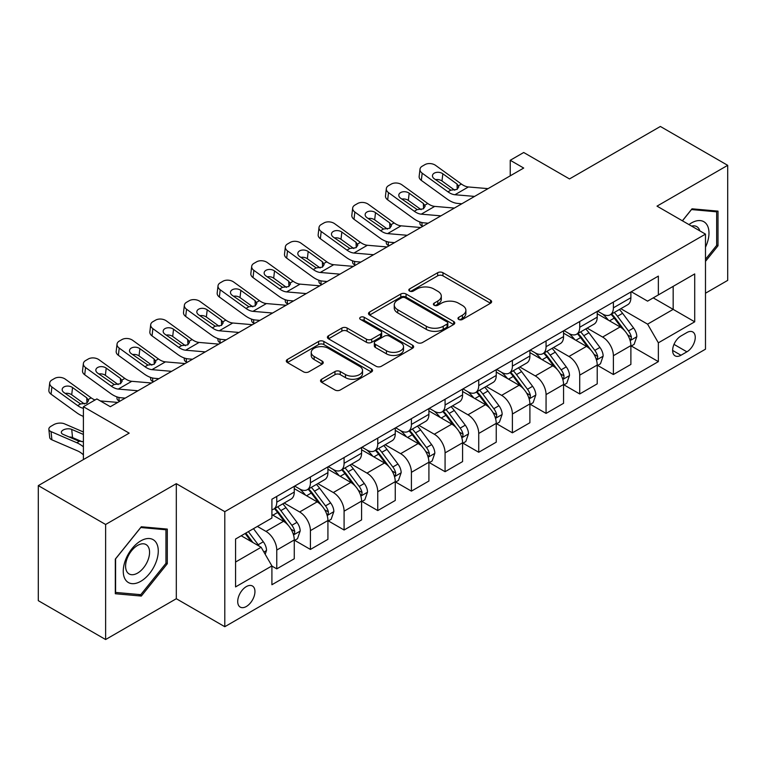 <?xml version="1.0" encoding="UTF-8"?>
<svg xmlns="http://www.w3.org/2000/svg" width="766" height="766" viewBox="0 0 766 766"><rect width="100%" height="100%" fill="white"/><g stroke="black" fill="none" stroke-linecap="round" stroke-linejoin="round"><path stroke-width="1.15" d="M458.748 319.451A2.614 1.513 0 0 0 462.453 319.451L490.537 303.24A3.734 2.154 0 0 0 491.628 301.718A3.734 2.154 0 0 0 490.537 300.186L442.959 272.715A3.734 2.154 0 0 0 437.664 272.715L409.58 288.935A2.614 1.513 0 0 0 408.814 289.998A2.614 1.513 0 0 0 409.58 291.07A2.614 1.513 0 0 0 413.286 291.07L416.915 288.974A11.959 6.904 0 0 1 433.834 288.974L437.798 291.262A11.959 6.904 0 0 1 441.302 296.145A11.959 6.904 0 0 1 437.798 301.028L434.169 303.125A2.614 1.513 0 0 0 433.403 304.198A2.614 1.513 0 0 0 434.169 305.261A2.614 1.513 0 0 0 437.865 305.261L441.503 303.164A11.959 6.904 0 0 1 458.422 303.164L462.386 305.452A11.959 6.904 0 0 1 465.891 310.335A11.959 6.904 0 0 1 462.386 315.219L458.748 317.315A2.614 1.513 0 0 0 457.982 318.388A2.614 1.513 0 0 0 458.748 319.451L458.748 317.315M246.336 606.5A12.189 7.038 120 0 0 254.293 595.757A12.189 7.038 120 0 0 252.426 585.99A12.189 7.038 120 0 0 246.336 586.593A12.189 7.038 120 0 0 238.37 597.336A12.189 7.038 120 0 0 240.237 607.103A12.189 7.038 120 0 0 246.336 606.5M321.624 379.237A3.734 2.154 0 0 0 320.533 380.769A3.734 2.154 0 0 0 321.624 382.291L334.972 389.999A3.734 2.154 0 0 0 340.257 389.999L371.453 371.989A3.734 2.154 0 0 0 372.544 370.466A3.734 2.154 0 0 0 371.453 368.934L323.874 341.464A3.734 2.154 0 0 0 318.589 341.464L287.394 359.474A3.734 2.154 0 0 0 286.302 361.006A3.734 2.154 0 0 0 287.394 362.529L303.518 371.836A3.734 2.154 0 0 0 308.803 371.836L322.151 364.128A3.734 2.154 0 0 0 323.252 362.605A3.734 2.154 0 0 0 322.151 361.083L314.156 356.458A9.996 5.774 0 0 1 311.226 352.379A9.996 5.774 0 0 1 317.402 347.046A9.996 5.774 0 0 1 328.298 348.3L359.627 366.378A9.996 5.774 0 0 1 362.548 370.466A9.996 5.774 0 0 1 356.382 375.8A9.996 5.774 0 0 1 345.485 374.545L340.257 371.529A3.734 2.154 0 0 0 334.972 371.529L321.624 379.237L321.624 382.291M705.486 293.215L727.7 280.385L727.7 165.332L660.378 126.467L569.492 178.938L523.705 152.501L510.242 160.276L523.705 168.051L110.333 406.708L96.87 398.933L83.408 406.708L83.408 459.571M105.622 524.48L105.622 639.533L176.314 598.725L176.314 483.672L105.622 524.48L38.3 485.615L129.186 433.144L83.408 406.708M176.314 483.672L224.792 511.659L705.486 234.128L705.486 349.181L224.792 626.712L224.792 511.659M727.7 165.332L657.008 206.14L705.486 234.128M417.183 342.536A3.734 2.154 0 0 0 422.468 342.536L453.663 324.525A3.734 2.154 0 0 0 454.755 323.003A3.734 2.154 0 0 0 453.663 321.481L406.076 294.01A3.734 2.154 0 0 0 400.79 294.01L369.605 312.011A3.734 2.154 0 0 0 368.503 313.543A3.734 2.154 0 0 0 369.605 315.065L417.183 342.536M361.533 320.016A2.614 1.513 0 0 1 364.185 320.389L364.185 317.277L412.558 345.207A3.734 2.154 0 0 1 413.65 346.73A3.734 2.154 0 0 1 412.558 348.262L381.363 366.263A3.734 2.154 0 0 1 376.077 366.263L328.499 338.802L328.499 335.747A3.734 2.154 0 0 0 327.408 337.27A3.734 2.154 0 0 0 328.499 338.802M328.499 335.747L341.847 328.04A3.734 2.154 0 0 1 347.132 328.04L366.426 339.175A3.734 2.154 0 0 0 371.721 339.175L380.568 334.062A3.734 2.154 0 0 0 381.669 332.54A3.734 2.154 0 0 0 380.568 331.017L360.48 319.412A2.614 1.513 0 0 1 359.714 318.35A2.614 1.513 0 0 1 361.332 316.952A2.614 1.513 0 0 1 364.185 317.277M105.622 639.533L38.3 600.668L38.3 485.615M686.901 332.549L680.974 335.968A11.806 6.817 120 0 0 673.266 346.376A11.806 6.817 120 0 0 675.076 355.836A11.806 6.817 120 0 0 680.974 355.252L686.901 351.824A11.806 6.817 120 0 0 694.618 341.425A11.806 6.817 120 0 0 692.809 331.965A11.806 6.817 120 0 0 686.901 332.549M631.289 291.731L647.586 301.143L658.358 294.92L658.358 276.105L271.911 499.221L271.911 518.036L235.564 539.025L235.564 586.909L271.911 565.921L271.911 584.736L658.358 361.619L658.358 342.814L647.586 324.152L620.805 308.688M658.358 294.92L694.714 273.931L694.714 321.816L658.358 342.814M176.314 598.725L224.792 626.712M510.242 160.276L510.242 175.826M653.235 297.878L673.17 309.378L673.17 286.369L694.714 273.931M647.586 324.152L673.17 309.378L694.714 321.816M235.564 562.033L261.139 547.259L241.213 535.76M271.911 566.074L276.765 568.87L276.765 550.065A15.234 8.799 -120 0 0 265.994 531.403L257.376 526.424M276.765 568.87L294.268 558.768L294.268 539.953A15.234 8.799 -120 0 0 283.497 521.301L271.911 514.608M294.671 540.346L310.421 549.442L310.421 530.627A15.234 8.799 -120 0 0 299.65 511.966L284.186 503.042M310.421 549.442L327.925 539.331L327.925 520.516A15.234 8.799 -120 0 0 317.153 501.864L294.268 488.651M328.336 520.909L344.087 530.005L344.087 511.19A15.234 8.799 -120 0 0 333.315 492.538L317.852 483.605M344.087 530.005L361.59 519.894L361.59 501.088A15.234 8.799 -120 0 0 350.818 482.427L327.925 469.213M361.992 501.471L377.753 510.568L377.753 491.753A15.234 8.799 -120 0 0 366.981 473.101L351.508 464.167M377.753 510.568L395.256 500.466L395.256 481.651A15.234 8.799 -120 0 0 384.484 462.99L361.59 449.776M395.658 482.044L411.409 491.13L411.409 472.325A15.234 8.799 -120 0 0 400.637 453.663L385.174 444.74M411.409 491.13L428.912 481.029L428.912 462.214A15.234 8.799 -120 0 0 418.14 443.562L395.256 430.339M429.314 462.607L445.075 471.703L445.075 452.888A15.234 8.799 -120 0 0 434.303 434.226L418.839 425.302M445.075 471.703L462.578 461.592L462.578 442.777A15.234 8.799 -120 0 0 451.806 424.125L428.912 410.911M462.98 443.169L478.731 452.266L478.731 433.451A15.234 8.799 -120 0 0 467.959 414.799L452.495 405.865M478.731 452.266L496.244 442.164L496.244 423.349A15.234 8.799 -120 0 0 485.472 404.687L462.578 391.474M496.646 423.732L512.397 432.828L512.397 414.013A15.234 8.799 -120 0 0 501.625 395.361L486.161 386.428M512.397 432.828L529.9 422.727L529.9 403.912A15.234 8.799 -120 0 0 519.128 385.25L496.244 372.037M530.302 404.304L546.062 413.401L546.062 394.586A15.234 8.799 -120 0 0 535.29 375.924L519.817 367M546.062 413.401L563.565 403.289L563.565 384.475A15.234 8.799 -120 0 0 552.793 365.822L529.9 352.609M563.967 384.867L579.718 393.963L579.718 375.149A15.234 8.799 -120 0 0 568.947 356.487L553.483 347.563M579.718 393.963L597.221 383.852L597.221 365.047A15.234 8.799 -120 0 0 586.45 346.385L563.565 333.172M597.633 365.43L613.384 374.526L613.384 355.711A15.234 8.799 -120 0 0 602.612 337.059L587.149 328.126M613.384 374.526L630.887 364.425L630.887 345.61A15.234 8.799 -120 0 0 620.115 326.948L597.221 313.734M597.633 311.168L602.612 314.05A15.234 8.799 -120 0 0 610.224 314.797A15.234 8.799 -120 0 0 613.384 307.827L613.384 302.072M563.967 330.606L568.947 333.478A15.234 8.799 -120 0 0 576.568 334.235A15.234 8.799 -120 0 0 579.718 327.264L579.718 321.509M530.302 350.043L535.29 352.915A15.234 8.799 -120 0 0 542.903 353.672A15.234 8.799 -120 0 0 546.062 346.692L546.062 340.947M496.646 369.471L501.625 372.353A15.234 8.799 -120 0 0 509.246 373.099A15.234 8.799 -120 0 0 512.397 366.129L512.397 360.374M462.98 388.908L467.959 391.78A15.234 8.799 -120 0 0 475.581 392.537A15.234 8.799 -120 0 0 478.731 385.566L478.731 379.812M429.314 408.345L434.303 411.218A15.234 8.799 -120 0 0 441.915 411.974A15.234 8.799 -120 0 0 445.075 405.003L445.075 399.249M395.658 427.773L400.637 430.655A15.234 8.799 -120 0 0 408.259 431.411A15.234 8.799 -120 0 0 411.409 424.431L411.409 418.686M361.992 447.21L366.981 450.092A15.234 8.799 -120 0 0 374.593 450.839A15.234 8.799 -120 0 0 377.753 443.868L377.753 438.114M328.336 466.647L333.315 469.52A15.234 8.799 -120 0 0 340.927 470.276A15.234 8.799 -120 0 0 344.087 463.306L344.087 457.551M294.671 486.084L299.65 488.957A15.234 8.799 -120 0 0 307.271 489.713A15.234 8.799 -120 0 0 310.421 482.743L310.421 476.988M631.289 345.993L658.358 361.619M610.224 314.797L627.737 304.696A15.234 8.799 -120 0 0 630.887 297.725L630.887 291.97M576.568 334.235L594.071 324.133A15.234 8.799 -120 0 0 597.221 317.153L597.221 311.398M542.903 353.672L560.406 343.561A15.234 8.799 -120 0 0 563.565 336.59L563.565 330.835M509.246 373.099L526.749 362.998A15.234 8.799 -120 0 0 529.9 356.027L529.9 350.273M475.581 392.537L493.084 382.435A15.234 8.799 -120 0 0 496.244 375.455L496.244 369.71M441.915 411.974L459.418 401.863A15.234 8.799 -120 0 0 462.578 394.892L462.578 389.138M408.259 431.411L425.762 421.3A15.234 8.799 -120 0 0 428.912 414.329L428.912 408.575M374.593 450.839L392.096 440.737A15.234 8.799 -120 0 0 395.256 433.767L395.256 428.012M340.927 470.276L358.44 460.175A15.234 8.799 -120 0 0 361.59 453.194L361.59 447.449M307.271 489.713L324.774 479.602A15.234 8.799 -120 0 0 327.925 472.632L327.925 466.877M271.911 509.763A15.234 8.799 -120 0 0 273.606 509.151L291.109 499.039A15.234 8.799 -120 0 0 294.268 492.069L294.268 486.314M273.606 509.151A15.234 8.799 -120 0 0 276.765 502.17L276.765 496.416M261.139 547.259L271.911 565.921M705.486 261.359L718.01 245.781L718.01 211.129L692.014 208.812L682.382 220.79M115.321 593.736L141.308 596.063L167.294 563.728L167.294 529.086L141.308 526.759L115.321 559.084L115.321 593.736M716.66 245.005L718.01 245.781M165.944 562.953L167.294 563.728M138.56 594.473L141.308 596.063M459.791 319.824L462.386 318.33A11.959 6.904 0 0 0 465.891 313.447L465.891 310.335M441.302 296.145L441.302 299.257A11.959 6.904 0 0 1 437.798 304.14L435.212 305.634M490.489 303.269L442.959 275.827A3.734 2.154 0 0 0 437.664 275.827L410.624 291.434M453.606 324.554L406.076 297.112A3.734 2.154 0 0 0 400.79 297.112L369.652 315.094M447.047 324.066A2.614 1.513 0 0 0 447.813 323.003A2.614 1.513 0 0 0 447.047 321.931L405.291 297.821A2.614 1.513 0 0 0 401.585 297.821L397.755 300.033A11.959 6.904 0 0 0 394.251 304.916A11.959 6.904 0 0 0 397.755 309.799L426.298 326.287A11.959 6.904 0 0 0 443.217 326.287L447.047 324.066L447.047 327.178A2.614 1.513 0 0 0 447.813 326.115L447.813 323.003M394.251 304.916L394.251 308.028A11.959 6.904 0 0 0 397.755 312.911L397.755 309.799M447.047 327.178L443.217 329.39A11.959 6.904 0 0 1 426.298 329.39L397.755 312.911M328.547 338.831L341.847 331.151L341.847 328.04M381.669 332.54L381.669 335.652A3.734 2.154 0 0 1 380.568 337.174L371.721 342.287A3.734 2.154 0 0 1 366.426 342.287L347.132 331.151A3.734 2.154 0 0 0 341.847 331.151M364.185 320.389L412.51 348.291M386.457 350.742A9.996 5.774 0 0 0 397.353 351.987A9.996 5.774 0 0 0 403.519 346.653A9.996 5.774 0 0 0 400.599 342.574L389.559 336.207A3.734 2.154 0 0 0 384.273 336.207L375.417 341.32A3.734 2.154 0 0 0 374.325 342.842A3.734 2.154 0 0 0 375.417 344.365L386.457 350.742L386.457 353.854A9.996 5.774 0 0 0 397.353 355.098A9.996 5.774 0 0 0 403.519 349.765L403.519 346.653M374.325 342.842L374.325 345.954A3.734 2.154 0 0 0 375.417 347.477L375.417 344.365M386.457 353.854L375.417 347.477M362.548 370.466L362.548 373.578A9.996 5.774 0 0 1 356.382 378.911A9.996 5.774 0 0 1 345.485 377.657L340.257 374.641A3.734 2.154 0 0 0 334.972 374.641L321.672 382.32M311.226 352.379L311.226 355.491A9.996 5.774 0 0 0 314.156 359.57L314.156 356.458M322.103 364.156L314.156 359.57M371.405 372.017L323.874 344.576A3.734 2.154 0 0 0 318.589 344.576L287.442 362.557M630.887 346.232L634.124 344.365L636.814 336.59A10.092 5.831 -120 0 0 633.587 327.992L622.586 313.304A29.137 16.823 -120 0 0 619.407 309.502M608.463 320.226A29.137 16.823 -120 0 0 602.497 313.983M422.803 226.305L422.181 226.037A7.612 3.811 174.1 0 1 419.988 223.71L419.797 221.92M629.968 340.047L631.146 338.783L631.366 337.021A10.092 5.831 -120 0 0 628.474 330.95L617.473 316.262A29.137 16.823 -120 0 0 614.294 312.451M611.584 314.022A24.186 13.96 60 0 1 615.548 318.532L624.865 330.96M611.057 314.319A29.137 16.823 60 0 1 614.236 318.129L621.552 327.896M474.575 196.412L454.927 194.736A19.045 10.992 60 0 1 447.966 191.835L422.181 173.183L421.329 180.403A7.612 4.912 -173.3 0 1 419.155 176.41L419.998 169.19A7.612 4.912 6.7 0 0 422.181 173.183M461.841 203.775L457.561 203.411A28.562 16.488 60 0 1 447.124 199.055L421.329 180.403M488.047 188.637L468.39 186.961A19.045 10.992 60 0 1 461.429 184.06L435.643 165.408A7.612 4.912 6.7 0 0 424.91 164.652L422.219 166.203A7.612 4.912 6.7 0 0 419.998 169.19M457.235 189.288L457.015 184.022L458.824 186.827L457.043 189.403L450.868 190.16L434.217 178.737A6.09 3.935 -173.3 0 1 432.474 175.548A6.09 3.935 -173.3 0 1 434.255 173.164A6.09 3.935 -173.3 0 1 442.834 173.767L441.992 180.987L454.784 190.246M441.992 180.987A6.09 3.935 6.7 0 0 435.481 179.646M457.015 184.022L442.834 173.767M597.221 365.669L600.458 363.802L603.148 356.027A10.092 5.831 -120 0 0 599.931 347.429L588.93 332.741A29.137 16.823 -120 0 0 585.751 328.94M574.806 339.654A29.137 16.823 -120 0 0 568.841 333.421M389.138 245.742L388.515 245.474A7.612 3.811 174.1 0 1 386.323 243.148L386.141 241.357M596.302 359.484L597.48 358.22L597.7 356.458A10.092 5.831 -120 0 0 594.809 350.388L583.807 335.7A29.137 16.823 -120 0 0 580.628 331.889M577.918 333.459A24.186 13.96 60 0 1 581.892 337.969L591.199 350.397M577.401 333.756A29.137 16.823 60 0 1 580.58 337.567L587.895 347.324M563.565 385.097L566.792 383.23L569.483 375.455A10.092 5.831 -120 0 0 566.265 366.866L555.264 352.178A29.137 16.823 -120 0 0 552.085 348.367M541.141 359.091A29.137 16.823 -120 0 0 535.175 352.848M355.481 265.18L354.85 264.912A7.612 3.811 174.1 0 1 352.657 262.575L352.475 260.785M562.646 378.921L563.814 377.648L564.035 375.886A10.092 5.831 -120 0 0 561.152 369.815L550.151 355.127A29.137 16.823 -120 0 0 546.972 351.326M544.253 352.887A24.186 13.96 60 0 1 548.226 357.406L557.533 369.834M543.736 353.193A29.137 16.823 60 0 1 546.914 356.994L554.23 366.761M529.9 404.534L533.136 402.667L535.827 394.892A10.092 5.831 -120 0 0 532.6 386.303L521.598 371.615A29.137 16.823 -120 0 0 518.419 367.804M507.475 378.528A29.137 16.823 -120 0 0 501.51 372.286M321.816 284.617L321.193 284.349A7.612 3.811 174.1 0 1 319.001 282.012L318.819 280.222M528.98 398.349L530.158 397.085L530.378 395.323A10.092 5.831 -120 0 0 527.487 389.252L516.485 374.564A29.137 16.823 -120 0 0 513.306 370.754M510.596 372.324A24.186 13.96 60 0 1 514.56 376.834L523.877 389.272M510.07 372.621A29.137 16.823 60 0 1 513.249 376.432L520.564 386.198M440.919 215.849L421.262 214.164A19.045 10.992 60 0 1 414.301 211.263L388.515 192.62L387.673 199.84A7.612 4.912 -173.3 0 1 385.49 195.847L386.332 188.627A7.612 4.912 6.7 0 0 388.515 192.62M428.175 223.212L423.904 222.839A28.562 16.488 60 0 1 413.458 218.492L387.673 199.84M454.382 208.074L434.724 206.389A19.045 10.992 60 0 1 427.763 203.488L401.978 184.845A7.612 4.912 6.7 0 0 391.254 184.089L388.554 185.64A7.612 4.912 6.7 0 0 386.332 188.627M423.579 208.716L423.359 203.459L425.159 206.265L423.378 208.84L417.202 209.587L400.561 198.174A6.09 3.935 -173.3 0 1 398.808 194.976A6.09 3.935 -173.3 0 1 400.589 192.592A6.09 3.935 -173.3 0 1 409.178 193.195L408.326 200.424L421.128 209.673M408.326 200.424A6.09 3.935 6.7 0 0 401.815 199.083M423.359 203.459L409.178 193.195M407.253 235.286L387.606 233.601A19.045 10.992 60 0 1 380.635 230.7L354.85 212.048L354.007 219.277A7.612 4.912 -173.3 0 1 351.833 215.284L352.676 208.055A7.612 4.912 6.7 0 0 354.85 212.048M394.509 242.64L390.239 242.276A28.562 16.488 60 0 1 379.792 237.929L354.007 219.277M420.716 227.512L401.068 225.826A19.045 10.992 60 0 1 394.107 222.925L368.322 204.273A7.612 4.912 6.7 0 0 357.588 203.526L354.897 205.077A7.612 4.912 6.7 0 0 352.676 208.055M389.913 228.153L389.693 222.887L391.493 225.702L389.712 228.268L383.536 229.024L366.895 217.611A6.09 3.935 -173.3 0 1 365.152 214.413A6.09 3.935 -173.3 0 1 366.924 212.029A6.09 3.935 -173.3 0 1 375.512 212.632L374.67 219.861L387.462 229.111M374.67 219.861A6.09 3.935 6.7 0 0 368.149 218.521M389.693 222.887L375.512 212.632M373.597 254.724L353.94 253.039A19.045 10.992 60 0 1 346.979 250.137L321.193 231.485L320.351 238.714A7.612 4.912 -173.3 0 1 318.168 234.722L319.01 227.492A7.612 4.912 6.7 0 0 321.193 231.485M360.853 262.077L356.573 261.713A28.562 16.488 60 0 1 346.136 257.357L320.351 238.714M387.06 246.949L367.402 245.264A19.045 10.992 60 0 1 360.441 242.362L334.656 223.71A7.612 4.912 6.7 0 0 323.922 222.954L321.232 224.515A7.612 4.912 6.7 0 0 319.01 227.492M356.247 247.59L356.037 242.324L357.837 245.139L356.056 247.705L349.88 248.462L333.229 237.039A6.09 3.935 -173.3 0 1 331.486 233.85A6.09 3.935 -173.3 0 1 333.267 231.466A6.09 3.935 -173.3 0 1 341.847 232.069L341.004 239.289L353.806 248.548M341.004 239.289A6.09 3.935 6.7 0 0 334.493 237.958M356.037 242.324L341.847 232.069M496.244 423.971L499.47 422.104L502.161 414.329A10.092 5.831 -120 0 0 498.944 405.731L487.942 391.043A29.137 16.823 -120 0 0 484.763 387.242M473.819 397.966A29.137 16.823 -120 0 0 467.854 391.723M288.15 304.045L287.528 303.776A7.612 3.811 174.1 0 1 285.335 301.45L285.153 299.659M495.324 417.786L496.492 416.522L496.713 414.76A10.092 5.831 -120 0 0 493.821 408.69L482.819 394.002A29.137 16.823 -120 0 0 479.64 390.191M476.931 391.761A24.186 13.96 60 0 1 480.904 396.271L490.211 408.699M476.414 392.058A29.137 16.823 60 0 1 479.593 395.869L486.908 405.635M339.932 274.151L320.274 272.466A19.045 10.992 60 0 1 313.313 269.575L287.528 250.922L286.685 258.142A7.612 4.912 -173.3 0 1 284.502 254.149L285.345 246.93A7.612 4.912 6.7 0 0 287.528 250.922M327.187 281.515L322.917 281.141A28.562 16.488 60 0 1 312.471 276.794L286.685 258.142M353.394 266.377L333.746 264.701A19.045 10.992 60 0 1 326.776 261.8L300.99 243.148A7.612 4.912 6.7 0 0 290.266 242.391L287.566 243.942A7.612 4.912 6.7 0 0 285.345 246.93M322.591 267.028L322.371 261.761L324.171 264.567L322.39 267.142L316.214 267.899L299.573 256.476A6.09 3.935 -173.3 0 1 297.83 253.287A6.09 3.935 -173.3 0 1 299.602 250.894A6.09 3.935 -173.3 0 1 308.191 251.507L307.348 258.726L320.14 267.985M307.348 258.726A6.09 3.935 6.7 0 0 300.827 257.386M322.371 261.761L308.191 251.507M705.486 247.188A24.751 14.295 120 0 0 706.635 224.294A24.751 14.295 120 0 0 688.969 224.591M699.818 230.853A16.948 9.786 120 0 0 698.669 228.402A16.948 9.786 120 0 0 696.763 226.631A16.948 9.786 120 0 0 691.583 226.104M691.43 209.549L716.66 211.828L716.66 245.398L705.486 259.301M714.994 210.861L716.66 211.828M682.439 220.828L691.478 209.578M140.772 540.882A24.751 14.295 120 0 0 123.259 571.206A24.751 14.295 120 0 0 140.772 581.308A24.751 14.295 120 0 0 158.275 550.993A24.751 14.295 120 0 0 140.772 540.882M137.583 545.421A16.948 9.786 120 0 0 126.505 560.358A16.948 9.786 120 0 0 129.109 573.935A16.948 9.786 120 0 0 137.583 573.092A16.948 9.786 120 0 0 148.652 558.165A16.948 9.786 120 0 0 146.057 544.578A16.948 9.786 120 0 0 137.583 545.421M165.944 563.345L140.772 594.675L115.589 592.424L115.589 558.854L140.772 527.525L165.944 529.775L165.944 563.345M164.278 528.808L165.944 529.775M462.578 443.399L465.805 441.542L468.505 433.767A10.092 5.831 -120 0 0 465.278 425.168L454.276 410.48A29.137 16.823 -120 0 0 451.097 406.669M440.153 417.393A29.137 16.823 -120 0 0 434.188 411.15M254.494 323.482L253.862 323.214A7.612 3.811 174.1 0 1 251.679 320.887L251.487 319.096M461.659 437.223L462.827 435.95L463.057 434.198A10.092 5.831 -120 0 0 460.165 428.127L449.163 413.439A29.137 16.823 -120 0 0 445.984 409.628M443.275 411.189A24.186 13.96 60 0 1 447.239 415.708L456.555 428.137M442.748 411.495A29.137 16.823 60 0 1 445.927 415.296L453.242 425.063M306.266 293.589L286.618 291.903A19.045 10.992 60 0 1 279.657 289.002L253.862 270.35L253.019 277.579A7.612 4.912 -173.3 0 1 250.846 273.586L251.688 266.357A7.612 4.912 6.7 0 0 253.862 270.35M293.522 300.942L289.251 300.578A28.562 16.488 60 0 1 278.805 296.231L253.019 277.579M319.738 285.814L300.08 284.129A19.045 10.992 60 0 1 293.119 281.227L267.334 262.585A7.612 4.912 6.7 0 0 256.6 261.828L253.91 263.38A7.612 4.912 6.7 0 0 251.688 266.357M288.926 286.455L288.705 281.199L290.515 284.004L288.734 286.58L282.549 287.327L265.907 275.913A6.09 3.935 -173.3 0 1 264.165 272.715A6.09 3.935 -173.3 0 1 265.946 270.331A6.09 3.935 -173.3 0 1 274.525 270.934L273.682 278.163L286.474 287.413M273.682 278.163A6.09 3.935 6.7 0 0 267.171 276.823M288.705 281.199L274.525 270.934M428.912 462.836L432.148 460.969L434.839 453.194A10.092 5.831 -120 0 0 431.622 444.606L420.611 429.918A29.137 16.823 -120 0 0 417.432 426.107M406.487 436.831A29.137 16.823 -120 0 0 400.532 430.588M220.828 342.919L220.206 342.651A7.612 3.811 174.1 0 1 218.013 340.315L217.831 338.524M427.993 456.66L429.171 455.387L429.391 453.625A10.092 5.831 -120 0 0 426.499 447.555L415.498 432.867A29.137 16.823 -120 0 0 412.319 429.065M409.609 430.626A24.186 13.96 60 0 1 413.573 435.145L422.889 447.574M409.092 430.932A29.137 16.823 60 0 1 412.271 434.734L419.586 444.5M272.61 313.026L252.952 311.341A19.045 10.992 60 0 1 245.991 308.439L220.206 289.787L219.363 297.017A7.612 4.912 -173.3 0 1 217.18 293.024L218.023 285.795A7.612 4.912 6.7 0 0 220.206 289.787M259.865 320.38L255.595 320.016A28.562 16.488 60 0 1 245.149 315.669L219.363 297.017M286.072 305.251L266.415 303.566A19.045 10.992 60 0 1 259.454 300.665L233.668 282.012A7.612 4.912 6.7 0 0 222.935 281.256L220.244 282.817A7.612 4.912 6.7 0 0 218.023 285.795M255.26 305.893L255.049 300.626L256.849 303.441L255.068 306.007L248.893 306.764L232.242 295.35A6.09 3.935 -173.3 0 1 230.499 292.152A6.09 3.935 -173.3 0 1 232.28 289.768A6.09 3.935 -173.3 0 1 240.859 290.371L240.017 297.601L252.818 306.85M240.017 297.601A6.09 3.935 6.7 0 0 233.506 296.26M255.049 300.626L240.859 290.371M395.256 482.274L398.483 480.406L401.173 472.632A10.092 5.831 -120 0 0 397.956 464.043L386.954 449.355A29.137 16.823 -120 0 0 383.776 445.544M372.831 456.268A29.137 16.823 -120 0 0 366.866 450.025M187.163 362.356L186.54 362.079A7.612 3.811 174.1 0 1 184.347 359.752L184.166 357.961M394.337 476.088L395.505 474.824L395.725 473.062A10.092 5.831 -120 0 0 392.843 466.992L381.832 452.304A29.137 16.823 -120 0 0 378.653 448.493M375.943 450.063A24.186 13.96 60 0 1 379.917 454.573L389.224 467.001M375.426 450.36A29.137 16.823 60 0 1 378.605 454.171L385.92 463.937M238.944 332.454L219.287 330.778A19.045 10.992 60 0 1 212.326 327.877L186.54 309.225L185.698 316.454A7.612 4.912 -173.3 0 1 183.514 312.461L184.367 305.232A7.612 4.912 6.7 0 0 186.54 309.225M226.2 339.817L221.929 339.453A28.562 16.488 60 0 1 211.483 335.096L185.698 316.454M252.407 324.688L232.759 323.003A19.045 10.992 60 0 1 225.798 320.102L200.003 301.45A7.612 4.912 6.7 0 0 189.279 300.693L186.588 302.254A7.612 4.912 6.7 0 0 184.367 305.232M221.604 325.33L221.384 320.064L223.184 322.879L221.403 325.445L215.227 326.201L198.585 314.778A6.09 3.935 -173.3 0 1 196.843 311.59A6.09 3.935 -173.3 0 1 198.614 309.205A6.09 3.935 -173.3 0 1 207.203 309.809L206.36 317.028L219.153 326.287M206.36 317.028A6.09 3.935 6.7 0 0 199.84 315.688M221.384 320.064L207.203 309.809M361.59 501.711L364.827 499.844L367.517 492.069A10.092 5.831 -120 0 0 364.29 483.47L353.289 468.782A29.137 16.823 -120 0 0 350.11 464.981M339.166 475.705A29.137 16.823 -120 0 0 333.2 469.462M153.506 381.784L152.884 381.516A7.612 3.811 174.1 0 1 150.691 379.189L150.5 377.399M360.671 495.525L361.849 494.262L362.069 492.5A10.092 5.831 -120 0 0 359.177 486.429L348.176 471.741A29.137 16.823 -120 0 0 344.997 467.93M342.287 469.501A24.186 13.96 60 0 1 346.251 474.01L355.568 486.439M341.76 469.797A29.137 16.823 60 0 1 344.939 473.608L352.255 483.365M205.278 351.891L185.631 350.206A19.045 10.992 60 0 1 178.669 347.304L152.884 328.662L152.032 335.881A7.612 4.912 -173.3 0 1 149.858 331.889L150.701 324.669A7.612 4.912 6.7 0 0 152.884 328.662M192.544 359.254L188.264 358.881A28.562 16.488 60 0 1 177.827 354.534L152.032 335.881M218.75 344.116L199.093 342.431A19.045 10.992 60 0 1 192.132 339.539L166.346 320.887A7.612 4.912 6.7 0 0 155.613 320.131L152.922 321.682A7.612 4.912 6.7 0 0 150.701 324.669M187.938 344.757L187.718 339.501L189.528 342.306L187.747 344.882L181.571 345.638L164.92 334.215A6.09 3.935 -173.3 0 1 163.177 331.017A6.09 3.935 -173.3 0 1 164.958 328.633A6.09 3.935 -173.3 0 1 173.537 329.236L172.695 336.465L185.487 345.725M172.695 336.465A6.09 3.935 6.7 0 0 166.184 335.125M187.718 339.501L173.537 329.236M327.925 521.139L331.161 519.281L333.852 511.506A10.092 5.831 -120 0 0 330.634 502.908L319.633 488.22A29.137 16.823 -120 0 0 316.454 484.409M305.51 495.133A29.137 16.823 -120 0 0 299.544 488.89M119.841 401.221L119.218 400.953A7.612 3.811 174.1 0 1 117.026 398.626L116.844 396.826M327.005 514.963L328.183 513.689L328.403 511.927A10.092 5.831 -120 0 0 325.512 505.866L314.51 491.169A29.137 16.823 -120 0 0 311.331 487.368M308.621 488.928A24.186 13.96 60 0 1 312.595 493.448L321.902 505.876M308.104 489.235A29.137 16.823 60 0 1 311.283 493.036L318.599 502.802M171.622 371.328L151.965 369.643A19.045 10.992 60 0 1 145.004 366.742L119.218 348.09L118.376 355.319A7.612 4.912 -173.3 0 1 116.193 351.326L117.035 344.097A7.612 4.912 6.7 0 0 119.218 348.09M158.878 378.682L154.608 378.318A28.562 16.488 60 0 1 144.161 373.971L118.376 355.319M185.085 363.553L165.427 361.868A19.045 10.992 60 0 1 158.466 358.967L132.681 340.324A7.612 4.912 6.7 0 0 121.957 339.568L119.257 341.119A7.612 4.912 6.7 0 0 117.035 344.097M154.282 364.195L154.062 358.928L155.862 361.744L154.081 364.319L147.905 365.066L131.264 353.653A6.09 3.935 -173.3 0 1 129.511 350.455A6.09 3.935 -173.3 0 1 131.292 348.07A6.09 3.935 -173.3 0 1 139.881 348.674L139.029 355.903L151.831 365.152M139.029 355.903A6.09 3.935 6.7 0 0 132.518 354.562M154.062 358.928L139.881 348.674M294.268 540.576L297.495 538.709L300.186 530.934A10.092 5.831 -120 0 0 296.969 522.345L285.967 507.657A29.137 16.823 -120 0 0 282.788 503.846M293.349 534.39L294.517 533.126L294.738 531.365A10.092 5.831 -120 0 0 291.856 525.294L280.854 510.606A29.137 16.823 -120 0 0 277.675 506.805M274.956 508.365A24.186 13.96 60 0 1 278.929 512.875L288.236 525.313M274.439 508.662A29.137 16.823 60 0 1 277.618 512.473L284.933 522.24M83.408 418.313A7.612 3.811 174.1 0 1 83.36 418.054L83.178 416.264M137.957 390.765L118.309 389.08A19.045 10.992 60 0 1 111.338 386.179L85.553 367.527L84.71 374.756A7.612 4.912 -173.3 0 1 82.537 370.763L83.379 363.534A7.612 4.912 6.7 0 0 85.553 367.527M125.212 398.119L120.942 397.755A28.562 16.488 60 0 1 110.496 393.408L84.71 374.756M151.419 382.99L131.771 381.305A19.045 10.992 60 0 1 124.81 378.404L99.025 359.752A7.612 4.912 6.7 0 0 88.291 358.995L85.601 360.556A7.612 4.912 6.7 0 0 83.379 363.534M120.616 383.632L120.396 378.366L122.196 381.181L120.415 383.747L114.239 384.503L97.598 373.08A6.09 3.935 -173.3 0 1 95.855 369.892A6.09 3.935 -173.3 0 1 97.627 367.508A6.09 3.935 -173.3 0 1 106.215 368.111L105.373 375.34L118.165 384.589M105.373 375.34A6.09 3.935 6.7 0 0 98.852 374M120.396 378.366L106.215 368.111M265.18 554.258L266.53 550.371A10.092 5.831 -120 0 0 263.303 541.773L253.489 528.674M83.408 431.995L64.516 423.847A7.612 3.811 -5.9 0 0 53.783 424.651L51.092 426.202A7.612 3.811 -5.9 0 0 48.861 429.295A7.612 3.811 -5.9 0 0 51.054 431.622L51.897 439.818A7.612 3.811 174.1 0 1 49.704 437.491L48.861 429.295M83.408 446.827A28.562 16.488 -120 0 0 76.839 442.748L51.054 431.622M83.408 454.851A19.045 10.992 -120 0 0 77.682 450.944L51.897 439.818M259.109 546.091A10.092 5.831 -120 0 0 258.19 544.731L248.375 531.623M245.848 533.088L252.895 542.5M83.408 441.723L78.448 440.996L63.09 434.37A6.09 3.045 174.1 0 1 61.337 432.512A6.09 3.045 174.1 0 1 63.128 430.042A6.09 3.045 174.1 0 1 71.707 429.4L83.408 434.446M82.125 441.723L72.55 437.597A6.09 3.045 -5.9 0 0 69.151 436.984M245.139 533.49L251.124 541.476M83.408 408.326A19.045 10.992 60 0 1 77.682 405.616L51.897 386.964L51.054 394.184A7.612 4.912 -173.3 0 1 48.871 390.191L49.713 382.971A7.612 4.912 6.7 0 0 51.897 386.964M83.408 416.34A28.562 16.488 60 0 1 76.839 412.836L51.054 394.184M95.032 399.996A19.045 10.992 60 0 1 91.144 397.841L65.359 379.189A7.612 4.912 6.7 0 0 54.625 378.433L51.935 379.984A7.612 4.912 6.7 0 0 49.713 382.971M117.763 402.418L100.327 400.924M86.951 403.069L86.74 397.803L88.54 400.608L86.759 403.184L80.583 403.941L63.932 392.518A6.09 3.935 -173.3 0 1 62.19 389.329A6.09 3.935 -173.3 0 1 63.971 386.945A6.09 3.935 -173.3 0 1 72.55 387.548L71.707 394.768L84.509 404.027M71.707 394.768A6.09 3.935 6.7 0 0 65.196 393.427M86.74 397.803L72.55 387.548M265.994 531.403L283.497 521.301M299.65 511.966L317.153 501.864M333.315 492.538L350.818 482.427M366.981 473.101L384.484 462.99M400.637 453.663L418.14 443.562M434.303 434.226L451.806 424.125M467.959 414.799L485.472 404.687M501.625 395.361L519.128 385.25M535.29 375.924L552.793 365.822M568.947 356.487L586.45 346.385M602.612 337.059L620.115 326.948M613.384 307.827L630.887 297.725M613.384 355.711L630.887 345.61M579.718 375.149L597.221 365.047M579.718 327.264L597.221 317.153M546.062 394.586L563.565 384.475M546.062 346.692L563.565 336.59M512.397 414.013L529.9 403.912M512.397 366.129L529.9 356.027M478.731 433.451L496.244 423.349M478.731 385.566L496.244 375.455M445.075 452.888L462.578 442.777M445.075 405.003L462.578 394.892M411.409 472.325L428.912 462.214M411.409 424.431L428.912 414.329M377.753 491.753L395.256 481.651M377.753 443.868L395.256 433.767M344.087 511.19L361.59 501.088M344.087 463.306L361.59 453.194M310.421 530.627L327.925 520.516M310.421 482.743L327.925 472.632M276.765 550.065L294.268 539.953M276.765 502.17L294.268 492.069M673.984 344.374L686.901 351.824M672.625 350.426L680.974 355.252M462.386 318.33L462.386 315.219M434.169 305.261L434.169 303.125M437.798 304.14L437.798 301.028M409.58 291.07L409.58 288.935M437.664 275.827L437.664 272.715M442.959 275.827L442.959 272.715M490.537 303.24L490.537 300.186M369.605 315.065L369.605 312.011M400.79 297.112L400.79 294.01M406.076 297.112L406.076 294.01M453.663 324.525L453.663 321.481M426.298 329.39L426.298 326.287M443.217 329.39L443.217 326.287M347.132 331.151L347.132 328.04M366.426 342.287L366.426 339.175M371.721 342.287L371.721 339.175M380.568 337.174L380.568 334.062M412.558 348.262L412.558 345.207M334.972 374.641L334.972 371.529M340.257 374.641L340.257 371.529M345.485 377.657L345.485 374.545M322.151 364.128L322.151 361.083M287.394 362.529L287.394 359.474M318.589 344.576L318.589 341.464M323.874 344.576L323.874 341.464M371.453 371.989L371.453 368.934M421.817 222.513L422.181 226.037M630.131 340.602L636.747 336.781M617.473 316.262L622.586 313.304M609.535 320.839L614.236 318.129M628.474 330.95L633.587 327.992M627.67 334.895L631.366 337.021M450.868 190.16L447.966 191.835M461.429 184.06L458.528 185.736M468.39 186.961L454.927 194.736M388.151 241.941L388.515 245.474M596.475 360.039L603.081 356.219M583.807 335.7L588.93 332.741M575.869 340.276L580.58 337.567M594.809 350.388L599.931 347.429M594.014 354.323L597.7 356.458M354.486 261.378L354.85 264.912M562.809 379.467L569.425 375.656M550.151 355.127L555.264 352.178M542.213 359.714L546.914 356.994M561.152 369.815L566.265 366.866M560.348 373.76L564.035 375.886M320.83 280.816L321.193 284.349M529.143 398.904L535.76 395.093M516.485 374.564L521.598 371.615M508.547 379.151L513.249 376.432M527.487 389.252L532.6 386.303M526.692 393.197L530.378 395.323M417.202 209.587L414.301 211.263M427.763 203.488L424.862 205.164M434.724 206.389L421.262 214.164M383.536 229.024L380.635 230.7M394.107 222.925L391.206 224.601M401.068 225.826L387.606 233.601M349.88 248.462L346.979 250.137M360.441 242.362L357.54 244.038M367.402 245.264L353.94 253.039M287.164 300.243L287.528 303.776M495.487 418.341L502.094 414.521M482.819 394.002L487.942 391.043M474.891 398.579L479.593 395.869M493.821 408.69L498.944 405.731M493.026 412.625L496.713 414.76M316.214 267.899L313.313 269.575M326.776 261.8L323.874 263.475M333.746 264.701L320.274 272.466M253.498 319.681L253.862 323.214M461.821 437.779L468.438 433.958M449.163 413.439L454.276 410.48M441.226 418.016L445.927 415.296M460.165 428.127L465.278 425.168M459.361 432.062L463.057 434.198M282.549 287.327L279.657 289.002M293.119 281.227L290.218 282.903M300.08 284.129L286.618 291.903M219.842 339.118L220.206 342.651M428.165 457.206L434.772 453.395M415.498 432.867L420.611 429.918M407.56 437.453L412.271 434.734M426.499 447.555L431.622 444.606M425.705 451.5L429.391 453.625M248.893 306.764L245.991 308.439M259.454 300.665L256.553 302.34M266.415 303.566L252.952 311.341M186.176 358.555L186.54 362.079M394.5 476.644L401.106 472.823M381.832 452.304L386.954 449.355M373.904 456.881L378.605 454.171M392.843 466.992L397.956 464.043M392.039 470.937L395.725 473.062M215.227 326.201L212.326 327.877M225.798 320.102L222.896 321.777M232.759 323.003L219.287 330.778M152.52 377.983L152.884 381.516M360.834 496.081L367.45 492.26M348.176 471.741L353.289 468.782M340.238 476.318L344.939 473.608M359.177 486.429L364.29 483.47M358.373 490.364L362.069 492.5M181.571 345.638L178.669 347.304M192.132 339.539L189.231 341.205M199.093 342.431L185.631 350.206M118.854 397.42L119.218 400.953M327.178 515.518L333.785 511.698M314.51 491.169L319.633 488.22M306.572 495.755L311.283 493.036M325.512 505.866L330.634 502.908M324.717 509.802L328.403 511.927M147.905 365.066L145.004 366.742M158.466 358.967L155.565 360.642M165.427 361.868L151.965 369.643M293.512 534.946L300.128 531.135M280.854 510.606L285.967 507.657M272.916 515.192L277.618 512.473M291.856 525.294L296.969 522.345M291.051 529.239L294.738 531.365M114.239 384.503L111.338 386.179M124.81 378.404L121.909 380.08M131.771 381.305L118.309 389.08M263.906 552.047L266.463 550.562M258.19 544.731L263.303 541.773M76.839 442.748L79.338 441.302M71.707 429.4L72.55 437.597M80.583 403.941L77.682 405.616M91.144 397.841L88.243 399.517"/></g></svg>
